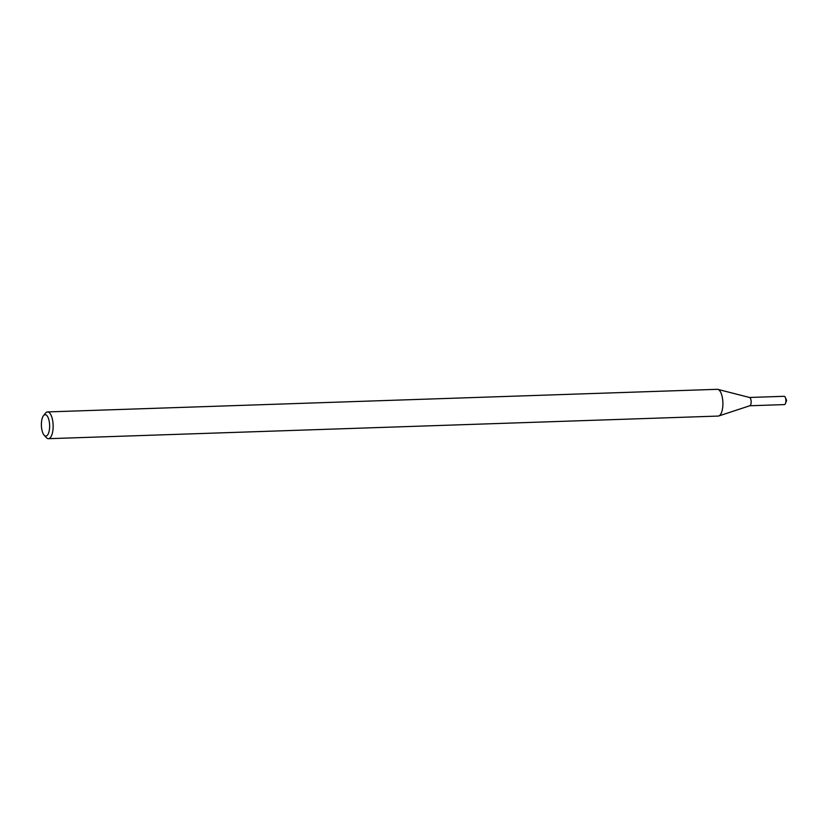 <?xml version="1.0" encoding="UTF-8"?>
<svg xmlns="http://www.w3.org/2000/svg" width="828" height="828" viewBox="0 0 828 828"><rect width="100%" height="100%" fill="white"/><g stroke="black" fill="none" stroke-linecap="round" stroke-linejoin="round"><path stroke-width="1.24" d="M43.47 415.718L45.436 413.213A13.383 5.144 88.1 0 1 47.527 411.93L717.286 389.315A13.383 5.144 88.1 0 1 717.866 389.377L749.588 397.492A4.15 1.594 88.1 0 1 751.141 401.57A4.15 1.594 88.1 0 1 749.857 405.73L718.766 415.966A13.383 5.144 88.1 0 1 718.186 416.07L48.438 438.685A13.383 5.144 88.1 0 1 46.844 438.095A13.383 5.144 88.1 0 1 46.254 437.546L44.132 435.176A10.712 4.119 88.1 0 1 41.4 425.53A10.712 4.119 88.1 0 1 43.47 415.718A10.712 4.119 88.1 0 1 49.597 424.619A10.712 4.119 88.1 0 1 44.598 435.621A10.712 4.119 88.1 0 1 44.132 435.176M717.866 389.377A13.383 5.144 88.1 0 1 722.885 402.522A13.383 5.144 88.1 0 1 718.766 415.966M47.527 411.93A13.383 5.144 88.1 0 1 53.127 425.137A13.383 5.144 88.1 0 1 48.438 438.685M749.495 397.471L784.157 396.301A4.15 1.594 88.1 0 1 785.306 397.419A4.15 1.594 88.1 0 1 785.503 403.402A4.15 1.594 88.1 0 1 784.437 404.592L749.775 405.761M749.402 397.471A4.15 1.594 88.1 0 1 751.141 401.57A4.15 1.594 88.1 0 1 749.682 405.772M785.503 403.402L786.6 400.369L785.306 397.419"/></g></svg>
